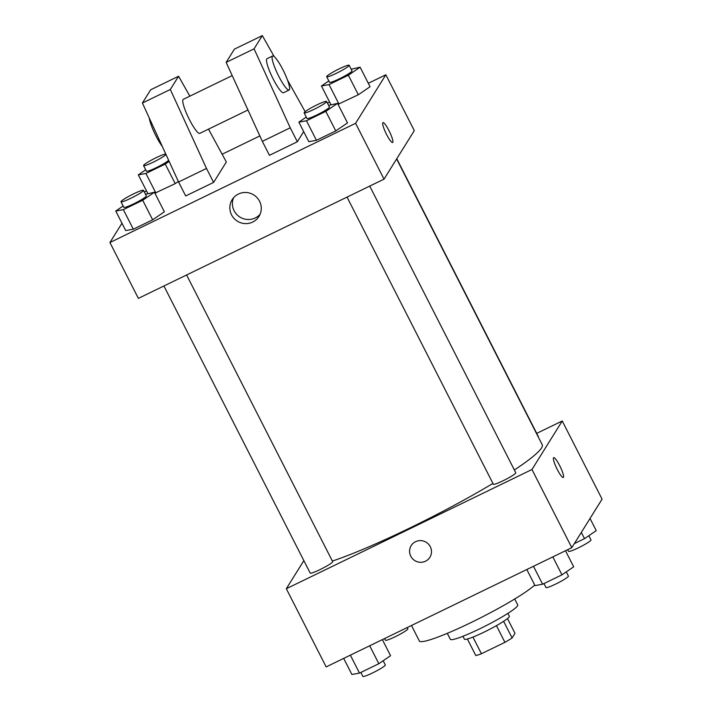 <?xml version="1.0" encoding="UTF-8"?>
<svg xmlns="http://www.w3.org/2000/svg" width="712" height="712" viewBox="0 0 712 712"><rect width="100%" height="100%" fill="white"/><g stroke="black" fill="none" stroke-linecap="round" stroke-linejoin="round"><path stroke-width="1.07" d="M507.487 618.568L514.999 633.315L512.106 637.961A24.404 2.634 -27 0 1 504.924 642.331L481.419 653.732A24.404 2.634 -27 0 1 475.821 655.574L467.375 639.011M472.937 637.089L481.419 653.732M496.433 625.661L504.924 642.331M507.878 613.379L509.338 616.245A25.214 2.723 153 0 1 484.124 632.105A25.214 2.723 153 0 1 464.411 639.145L462.942 636.27M503.624 621.318L512.106 637.961M514.705 598.997L517.731 604.942A37.825 4.085 153 0 1 479.906 628.732A37.825 4.085 153 0 1 450.331 639.278L447.305 633.342M534.721 585.024A66.189 7.156 153 0 1 471.113 622.519A66.189 7.156 153 0 1 419.368 640.996L411.465 625.492M536.706 433.368L562.24 420.979L602.076 499.148L571.807 547.679L326.158 666.904L286.322 588.726L303.846 560.629M562.24 420.979L531.971 469.502L571.807 547.679M531.971 469.502L286.322 588.726M429.888 557.291A11.036 10.796 32 0 1 410.762 556.188A11.036 10.796 32 0 1 426.239 542.295A11.036 10.796 32 0 1 420.107 562.293A11.036 10.796 32 0 1 411.171 545.615M332.37 561.065A132.379 14.302 -27 0 0 492.927 483.43M514.376 469.991A132.379 14.302 -27 0 0 542.232 444.751L396.62 158.963M538.263 436.954A12.611 1.362 -27 0 0 538.361 436.598L396.771 158.714M347.029 197.099L493.327 484.222A12.611 1.362 -27 0 0 505.182 479.71A12.611 1.362 -27 0 0 515.791 472.777L369.724 186.09M163.911 285.975L310.209 573.098A12.611 1.362 -27 0 0 322.055 568.585A12.611 1.362 -27 0 0 332.673 561.652L186.597 274.966M553.669 457.647A11.036 1.94 -115.9 0 1 559.961 466.191A11.036 1.94 -115.9 0 1 563.459 477.352A11.036 1.94 -115.9 0 1 563.308 477.503A11.036 1.94 -115.9 0 1 556.748 468.416A11.036 1.94 -115.9 0 1 553.669 457.647A11.036 1.94 -115.9 0 1 559.961 466.182A11.036 1.94 -115.9 0 1 563.468 477.343A11.036 1.94 -115.9 0 1 563.299 477.503M368.309 83.286L385.842 74.778L414.295 130.616L384.026 179.148L138.377 298.373L109.924 242.534L121.966 223.23M231.551 214.837A15.806 15.468 32 0 1 253.739 194.919A15.806 15.468 32 0 1 244.955 223.586A15.806 15.468 32 0 1 231.551 214.837M385.842 74.778L355.582 123.31L384.026 179.148M355.582 123.31L109.924 242.534M233.589 197.731A15.806 15.468 -148 0 0 260.085 214.259M392.597 142.471A11.036 1.94 64.1 0 0 388.983 130.616A11.036 1.94 -115.9 0 1 392.597 142.471A11.036 1.94 -115.9 0 1 386.038 133.393A11.036 1.94 -115.9 0 1 382.967 122.624A11.036 1.94 -115.9 0 1 388.983 130.616A11.036 1.94 64.1 0 0 382.967 122.624M144.322 192L146.512 190.941M222.331 154.139L259.844 135.93M327.449 103.124L329.629 102.065M308.821 141.688L316.431 140.309L308.821 141.688L298.871 122.144L306.267 117.097M347.509 122.918L335.77 130.919L316.431 140.309L335.77 130.919L347.509 122.918L337.55 103.374L325.811 111.375L306.472 120.764L298.871 122.144M370.071 86.739L358.332 94.74L338.022 104.308L358.332 94.74L370.071 86.739L360.112 67.195L348.382 75.205L329.042 84.586L321.432 85.974L328.828 80.928M178.347 181.48L175.214 183.616L154.905 193.183L175.214 183.616L178.347 181.48M125.704 230.563L133.313 229.184L125.704 230.563L115.745 211.019L123.149 205.973M164.383 211.793L152.653 219.794L133.313 229.184L152.653 219.794L164.383 211.793L154.424 192.249L142.694 200.25L123.354 209.64L115.745 211.019M274.218 56.613L262.319 35.6L254.068 48.834L290.238 127.804L297.349 141.759L303.686 131.604M297.349 141.759L269.439 155.305L262.327 141.35L226.149 62.38L234.408 49.146L262.319 35.6M189.846 96.156L178.579 76.246L170.319 89.481L206.498 168.441L213.609 182.405L226.336 161.998L208.518 129.139M213.609 182.405L185.69 195.951L178.579 181.996L142.409 103.026L150.659 89.792L178.579 76.246M232.21 75.597L183.26 99.351A18.913 3.32 64.1 0 0 182.984 99.609A18.913 3.32 64.1 0 0 188.992 118.744A18.913 3.32 64.1 0 0 199.778 133.375L247.963 109.995M149.306 118.085A18.913 3.32 64.1 0 0 155.964 135.93A18.913 3.32 64.1 0 0 162.265 146.378M272.589 55.999L267.009 58.704A18.913 3.32 64.1 0 0 266.733 58.971A18.913 3.32 64.1 0 0 273.203 79.032A18.913 3.32 64.1 0 0 283.518 92.738L289.108 90.024A18.913 3.32 -115.9 0 1 278.784 76.317A18.913 3.32 -115.9 0 1 272.589 55.999A18.913 3.32 -115.9 0 1 283.839 71.565A18.913 3.32 -115.9 0 1 289.108 90.024M305.145 111.668L287.488 80.056M290.238 127.804L262.327 141.35M254.068 48.834L226.149 62.38M170.319 89.481L142.409 103.026M206.498 168.441L178.579 181.996M384.551 638.557L385.406 640.221A12.611 1.362 -27 0 0 397.252 635.718A12.611 1.362 -27 0 0 407.869 628.776L407.246 627.548M590.034 518.452L596.256 530.654L584.516 538.655L574.353 543.594M581.33 532.398L584.516 538.655M567.678 549.682L568.523 551.346A12.611 1.362 -27 0 0 580.378 546.843A12.611 1.362 -27 0 0 590.996 539.901L588.851 535.7M382.371 639.616L390.568 655.707L378.837 663.709L359.498 673.098L351.888 674.478L343.691 658.386M369.697 645.766L378.837 663.709M350.357 655.156L359.498 673.098M360.824 672.448L362.844 676.4A12.611 1.362 -27 0 0 374.69 671.888A12.611 1.362 -27 0 0 385.308 664.955L383.172 660.754M565.488 550.741L573.694 566.832L561.955 574.833L542.615 584.223L535.015 585.602L526.809 569.511M552.815 556.891L561.955 574.833M533.475 566.28L542.615 584.223M543.95 583.573L545.962 587.525A12.611 1.362 -27 0 0 557.816 583.012A12.611 1.362 -27 0 0 568.425 576.079L566.289 571.878M169.153 161.419L165.255 164.08L145.915 173.461L138.306 174.849L145.711 169.803M165.771 154.032A12.611 1.362 -27 0 0 154.228 158.643A12.611 1.362 -27 0 0 143.637 165.3A12.611 1.362 -27 0 0 143.575 165.602L146.414 171.183A12.611 1.362 -27 0 0 156.729 167.445A12.611 1.362 -27 0 0 168.637 160.28M165.255 164.08L175.214 183.616M145.915 173.461L155.875 193.005M138.306 174.849L147.793 193.459M143.575 165.602A12.611 1.362 -27 0 0 154.415 161.597A12.611 1.362 -27 0 0 165.967 154.46M351.176 69.233L360.112 67.195M326.692 76.727L329.54 82.307A12.611 1.362 -27 0 0 341.386 77.804A12.611 1.362 -27 0 0 352.004 70.862L349.156 65.281A12.611 1.362 -27 0 0 338.307 69.286A12.611 1.362 -27 0 0 326.763 76.424A12.611 1.362 -27 0 0 326.692 76.727A12.611 1.362 -27 0 0 338.547 72.215A12.611 1.362 -27 0 0 349.156 65.281M348.382 75.205L358.332 94.74M329.042 84.586L338.992 104.13M321.432 85.974L330.911 104.584M145.488 194.278L154.424 192.249M121.004 201.781L123.852 207.361A12.611 1.362 -27 0 0 135.707 202.849A12.611 1.362 -27 0 0 146.316 195.916L143.477 190.327A12.611 1.362 -27 0 0 132.619 194.34A12.611 1.362 -27 0 0 121.076 201.469A12.611 1.362 -27 0 0 121.004 201.781A12.611 1.362 -27 0 0 132.859 197.269A12.611 1.362 -27 0 0 143.477 190.327M142.694 200.25L152.653 219.794M123.354 209.64L133.313 229.184M328.606 105.403L337.55 103.374M304.131 112.905L306.97 118.486A12.611 1.362 -27 0 0 318.825 113.973A12.611 1.362 -27 0 0 329.442 107.04L326.594 101.451A12.611 1.362 -27 0 0 315.745 105.465A12.611 1.362 -27 0 0 304.193 112.594A12.611 1.362 -27 0 0 304.131 112.905A12.611 1.362 -27 0 0 315.977 108.393A12.611 1.362 -27 0 0 326.594 101.451M325.811 111.375L335.77 130.919M306.472 120.764L316.431 140.309"/></g></svg>

